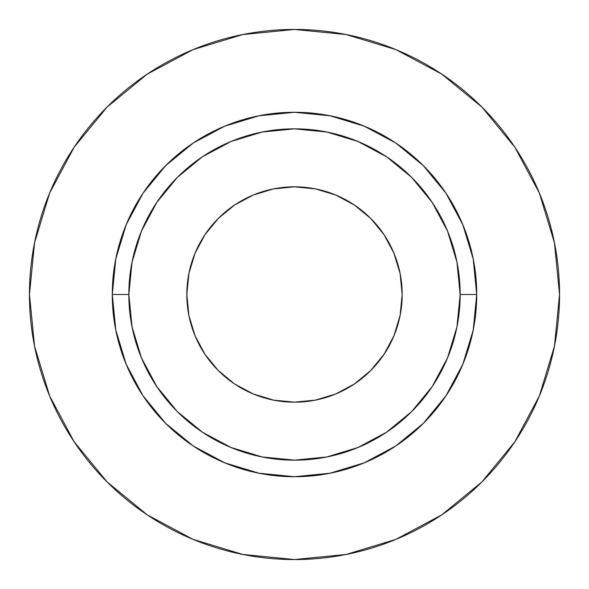 <?xml version="1.0" encoding="UTF-8"?>
<svg xmlns="http://www.w3.org/2000/svg" width="589" height="589" viewBox="0 0 589 589"><rect width="100%" height="100%" fill="white"/><g stroke="black" fill="none" stroke-linecap="round" stroke-linejoin="round"><path stroke-width="0.88" d="M400.108 273.495L402.177 294.5A107.677 107.677 0 0 1 294.5 402.177A107.677 107.677 0 0 1 186.823 294.5L188.892 273.495L195.018 253.292L204.972 234.68L218.364 218.364L234.68 204.972L253.292 195.018L273.495 188.892L294.5 186.823L315.505 188.892L335.708 195.018L354.32 204.972L370.636 218.364L384.028 234.68L393.982 253.292L400.108 273.495L402.177 294.5L400.108 315.505L393.982 335.708L384.028 354.32L370.636 370.636L354.32 384.028L335.708 393.982L315.505 400.108L294.5 402.177L273.495 400.108L253.292 393.982L234.68 384.028L218.364 370.636L204.972 354.32L195.018 335.708L188.892 315.505L186.823 294.5L188.892 273.495M460.156 294.5L476.722 294.5A182.222 182.222 0 0 1 294.5 476.722A182.222 182.222 0 0 1 112.278 294.5L128.844 294.5A165.656 165.656 0 0 1 294.5 128.844A165.656 165.656 0 0 1 460.156 294.5A165.656 165.656 0 0 1 294.5 460.156A165.656 165.656 0 0 1 128.844 294.5L132.024 326.821L141.456 357.891L156.762 386.531L177.363 411.637L202.469 432.238L231.109 447.544L262.179 456.976L294.5 460.156L326.821 456.976L357.891 447.544L386.531 432.238L411.637 411.637L432.238 386.531L447.544 357.891L456.976 326.821L460.156 294.5L456.976 262.179L447.544 231.109L432.238 202.469L411.637 177.363L386.531 156.762L357.891 141.456L326.821 132.024L294.5 128.844L262.179 132.024L231.109 141.456L202.469 156.762L177.363 177.363L156.762 202.469L141.456 231.109L132.024 262.179L128.844 294.5L112.278 294.5L115.783 258.954L126.149 224.77L142.987 193.266L165.649 165.649L193.266 142.987L224.77 126.149L258.954 115.783L294.5 112.278L330.046 115.783L364.23 126.149L395.734 142.987L423.351 165.649L446.013 193.266L462.851 224.77L473.217 258.954L476.722 294.5L473.217 330.046L462.851 364.23L446.013 395.734L423.351 423.351L395.734 446.013L364.23 462.851L330.046 473.217L294.5 476.722L258.954 473.217L224.77 462.851L193.266 446.013L165.649 423.351L142.987 395.734L126.149 364.23L115.783 330.046L112.278 294.5A182.222 182.222 0 0 1 294.5 112.278A182.222 182.222 0 0 1 476.722 294.5L460.156 294.5M559.55 294.5A265.05 265.05 0 0 0 294.5 29.45A265.05 265.05 0 0 0 29.45 294.5A265.05 265.05 0 0 1 294.5 29.45A265.05 265.05 0 0 1 559.55 294.5A265.05 265.05 0 0 1 294.5 559.55A265.05 265.05 0 0 1 29.45 294.5A265.05 265.05 0 0 0 294.5 559.55A265.05 265.05 0 0 0 559.55 294.5L554.455 242.793L539.377 193.067L514.882 147.243L481.92 107.08L441.757 74.118L395.933 49.623L346.207 34.545L294.5 29.45L242.793 34.545L193.067 49.623L147.243 74.118L107.08 107.08L74.118 147.243L49.623 193.067L34.545 242.793L29.45 294.5L34.545 346.207L49.623 395.933L74.118 441.757L107.08 481.92L147.243 514.882L193.067 539.377L242.793 554.455L294.5 559.55L346.207 554.455L395.933 539.377L441.757 514.882L481.92 481.92L514.882 441.757L539.377 395.933L554.455 346.207L559.55 294.5M514.882 147.243L481.92 107.08L441.824 74.17M147.243 74.118L107.08 107.08L74.17 147.176M74.118 441.757L107.08 481.92L147.176 514.83M441.757 514.882L481.92 481.92L514.83 441.824M273.495 188.892L294.5 186.823L315.505 188.892M188.892 315.505L186.823 294.5A107.677 107.677 0 0 1 294.5 186.823A107.677 107.677 0 0 1 402.177 294.5L400.108 315.505M315.505 400.108L294.5 402.177L273.495 400.108"/></g></svg>
